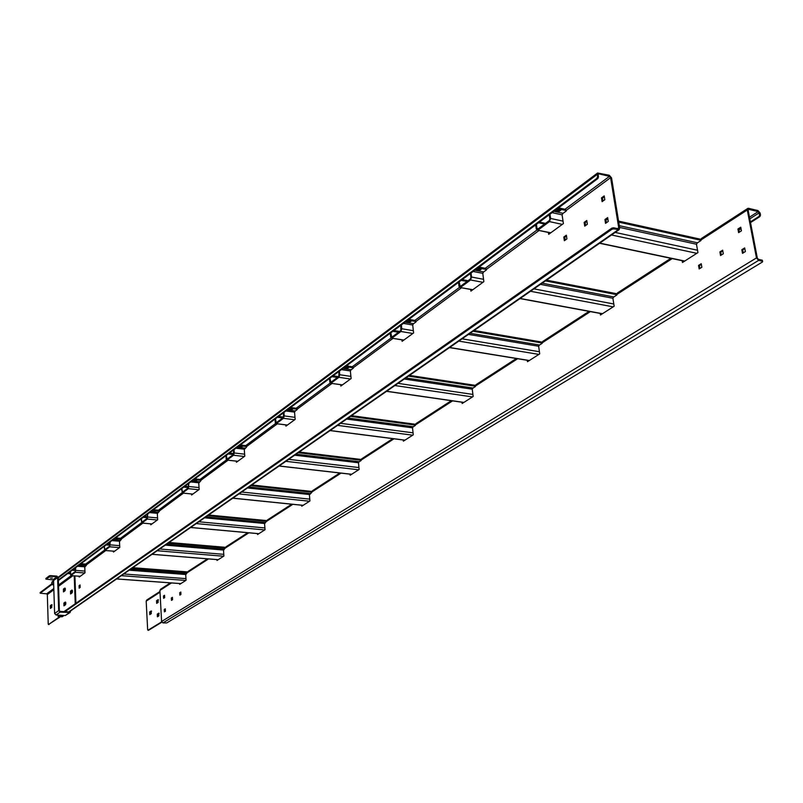 <?xml version="1.0" encoding="UTF-8"?>
<svg xmlns="http://www.w3.org/2000/svg" width="803" height="803" viewBox="0 0 803 803"><rect width="100%" height="100%" fill="white"/><g stroke="black" fill="none" stroke-linecap="round" stroke-linejoin="round"><path stroke-width="1.2" d="M65.284 588.99L65.053 590.697M80.089 585.497L79.838 587.686M606.375 222.762L605.894 219.751L607.791 218.396M602.923 201.061L602.451 198.1L604.328 196.735M585.548 225.553L585.096 222.602L586.913 221.297M565.171 240.147L564.74 237.226L566.476 235.982M72.39 591.028L72.15 592.785M65.766 602.943L65.525 604.689M549.483 233.753L549.322 232.659M471.692 290.535L471.572 289.632M402.895 340.753L402.805 339.99M341.616 385.49L341.546 384.838M286.681 425.59L286.641 425.018M63.939 611.645L611.846 228.112L613.602 227.771L613.783 228.875L619.113 229.688L619.685 228.032L611.555 177.875L609.306 175.265L597.593 172.996L597.522 176.64L598.486 176.871L597.884 178.527L58.378 580.509M608.272 221.417L607.66 217.603L604.94 219.54L605.542 223.344L608.272 221.417M604.197 195.912L601.497 197.879L602.099 201.653L604.8 199.696L604.197 195.912M587.364 224.258L586.782 220.504L584.152 222.401L584.725 226.145L587.364 224.258M566.356 235.199L563.806 237.036L564.358 240.729L566.908 238.903L566.356 235.199M79.176 588.157L79.085 585.678L80.069 584.965L80.159 587.455L79.176 588.157M71.487 593.317L71.407 591.199L72.38 590.496L72.431 592.002M64.391 591.239L64.32 589.161L65.274 588.469L65.324 589.914M64.872 605.221L64.792 603.113L65.746 602.431L65.806 603.906M548.389 232.458L548.67 234.346L563.395 223.595L562.14 215.194L562.702 213.608L566.346 210.928L565.001 209.272M470.678 289.461L470.889 291.128L483.858 281.652L482.814 273.672L483.326 272.207L486.528 269.848L485.263 268.292M401.942 339.85L402.102 341.335L413.605 332.934L412.752 325.335L413.204 323.97L416.044 321.873L414.87 320.407M340.713 384.717L340.843 386.052L351.112 378.554L350.399 371.297L350.821 370.022L353.35 368.145L352.246 366.75M285.828 424.917L285.928 426.142L295.163 419.397L294.571 412.461L294.952 411.256L297.23 409.58L296.187 408.255M236.353 461.153L236.433 462.267L244.774 456.184L244.283 449.539L246.682 446.89L245.698 445.625M191.516 493.975L191.586 495.009L199.154 489.479L198.753 483.105L200.941 480.656L200.007 479.451M150.713 523.857L150.763 524.811L157.669 519.772L157.328 513.639L159.325 511.37L158.442 510.216M113.404 551.169L113.444 552.052L119.767 547.435L119.486 541.543L121.323 539.425L120.48 538.311M79.166 576.223L79.196 577.056L85.008 572.81L84.787 567.129L86.473 565.151L85.67 564.087M613.602 227.771L617.939 228.714L618.722 227.821L610.601 177.654L609.477 176.349L598.938 173.849L598.145 174.703L598.486 176.871M478.939 268.714L477.946 268.664M558.396 209.613L557.081 209.754M478.779 268.834L478.909 269.828L476.902 269.437L478.909 269.828L480.104 268.945L478.909 269.828L479.04 270.822L481.278 269.166L478.096 268.553L475.868 270.209L479.04 270.822M408.868 320.899L408.968 321.782L407.031 321.461L408.968 321.782L409.921 321.08L408.968 321.782L409.078 322.736L411.056 321.27L407.984 320.748L406.007 322.214L409.078 322.736M346.675 367.312L346.745 368.015L344.868 367.734L347.508 367.443L346.836 368.918L348.602 367.603L345.641 367.162L343.875 368.477L346.836 368.918M290.987 408.857L291.027 409.4L289.221 409.159L291.64 408.948L291.098 410.263L292.693 409.088L289.833 408.707L288.247 409.881L291.098 410.263M240.82 446.257L239.103 446.468L241.332 446.317L240.91 447.502L242.345 446.438L239.585 446.117L238.15 447.181L240.91 447.502M195.41 480.104L193.744 480.244L195.791 480.144L195.48 481.218L196.775 480.254L194.105 479.963L192.81 480.937L195.48 481.218M154.096 510.879L152.48 510.959L154.387 510.909L154.156 511.882L155.34 510.999L152.751 510.748L151.566 511.631L154.156 511.882M116.365 538.984L114.789 539.014L116.565 539.004L116.405 539.887L117.489 539.084L114.98 538.873L113.906 539.676L116.405 539.887M81.755 564.76L80.22 564.75L81.886 564.77L81.786 565.573L82.779 564.83L80.35 564.65L79.356 565.392L81.786 565.573M556.037 210.527L558.115 210.988L559.601 209.884L558.115 210.988L558.276 212.032L560.815 210.145L557.523 209.422L554.983 211.309L558.276 212.032M62.423 616.594L58.097 616.453L59.874 615.218M64.892 611.705L612.016 229.216L611.846 228.112M58.107 615.73L58.127 616.433L58.92 615.158M613.783 228.875L612.016 229.216M53.65 583.48L51.984 584.714L52.215 581.733M597.884 178.527L596.92 178.306L58.358 579.967M596.92 178.306L597.522 176.64M53.671 584.022L52.536 584.735M563.806 237.036L564.74 237.226M584.152 222.401L585.096 222.602M601.497 197.879L602.451 198.1M604.94 219.54L605.894 219.751M79.085 585.678L79.768 585.728M71.407 591.199L72.089 591.239M64.32 589.161L64.993 589.201M64.792 603.113L65.475 603.153M557.955 209.944L558.105 210.978M738.599 232.629L737.917 229.016L740.747 227.209L741.43 230.822L738.599 232.629M699.162 268.955L698.54 265.412L701.22 263.725L701.852 267.269L699.162 268.955M165.408 611.224L165.277 608.835L164.244 609.487L164.374 611.866L165.408 611.224M163.631 598.315L164.665 597.653L164.535 595.284L163.501 595.946L163.631 598.315M172.535 599.721L172.404 597.322L171.35 597.994L171.481 600.383L172.535 599.721M179.862 595.113L180.936 594.441L180.795 592.032L179.721 592.714L179.862 595.113M719.889 251.941L722.65 250.195L723.312 253.788L720.542 255.525L719.889 251.941L720.743 252.132L721.285 255.063M741.821 249.713L744.672 247.936L745.365 251.58L742.514 253.346L741.821 249.713L742.685 249.894L743.247 252.895M179.671 583.55L179.711 584.343L186.055 580.288L185.724 574.777L188.143 571.375L207.465 558.838M216.961 559.611L217.011 560.464L223.896 556.067L223.505 550.346L226.075 546.763L247.746 532.71M257.482 533.593L257.552 534.517L265.04 529.719L264.578 523.797L267.329 520.013L291.7 504.204M301.667 505.228L301.757 506.221L309.938 500.982L309.406 494.819L311.755 492.48L312.347 490.814L339.84 472.987M350.058 474.161L350.158 475.235L359.142 469.484L358.509 463.07L358.871 461.976L361.089 460.551L361.671 458.824L392.787 438.649M403.257 439.994L403.377 441.158L413.284 434.824L412.541 428.14L412.943 426.985L415.382 425.409L415.954 423.623L451.316 400.687M462.026 402.233L462.177 403.518L473.158 396.491L472.284 389.515L472.716 388.291L475.416 386.544L475.988 384.687L516.359 358.509M527.29 360.296L527.481 361.711L539.716 353.882L538.693 346.585L539.164 345.28L542.176 343.333L542.728 341.405L589.051 311.363M600.192 313.431L600.443 315.007L614.154 306.234L612.94 298.575L613.462 297.19L616.845 295.002L617.366 293.005L670.846 258.315M682.159 260.704L682.47 262.501L697.948 252.594L696.512 244.554L697.094 243.058L700.909 240.579L701.39 238.511L747.633 208.529M750.393 221.929L759.036 216.419L759.648 214.873L760.501 215.074L760.1 213.016L758.002 210.567L748.607 208.328L747.844 208.389L747.282 209.984L756.466 257.914L758.604 260.393L762.489 261.246L762.278 260.192L762.659 261.296M762.489 261.246L762.519 261.939L166.743 622.937L162.949 622.907L161.594 621.472L159.917 590.416L160.52 589.282L170.407 582.868M164.986 611.485L165.308 609.266M164.244 597.924L164.555 595.726M172.093 599.992L172.424 597.753M180.474 594.732L180.826 592.463M701.33 264.368L699.383 265.592L699.905 268.493M722.77 250.847L720.743 252.132M740.878 227.871L738.78 229.216L739.332 232.157M744.793 248.579L742.685 249.894M350.781 474.242L350.831 474.804M403.999 440.084L404.07 440.717M462.789 402.343L462.879 403.066M528.083 360.427L528.203 361.26M601.015 313.582L601.166 314.545M682.992 260.885L683.192 262.029M759.648 214.873L758.203 211.59L748.808 209.362L748.145 210.185L757.329 258.104L758.403 259.339L762.278 260.192M760.501 215.074L759.879 216.619L759.036 216.419M738.921 229.989L741.018 228.654M750.524 222.592L759.879 216.619M738.8 229.337L740.898 227.992M180.364 592.755L179.721 592.714M172.023 598.616L172.394 598.054L171.35 597.994M164.133 595.997L163.501 595.946M164.876 609.527L164.244 609.487M699.383 265.592L698.54 265.412M738.78 229.216L737.917 229.016M534.657 225.643L535.862 225.894M700.828 239.284L618.561 221.106M565.703 209.422L558.547 207.847M700.848 240.258L618.732 222.14M608.012 219.771L606.365 219.41M566.286 210.567L557.493 208.629M562.311 224.388L549.463 221.618L550.597 218.446L549.975 214.23M536.424 224.328L537.016 228.504L537.759 229.106L549.312 220.564L549.874 218.978L549.252 214.762M535.711 224.85L536.314 229.036L537.789 230.22L550.818 232.78M549.463 221.618L538.03 230.08M72.34 590.346L71.196 591.169L70.845 593.768M63.768 591.701L64.11 589.131L65.234 588.318M50.669 608.222L51.011 605.693L52.075 604.92M75.914 603.264L74.91 575.912M51.783 584.564L40.19 593.216L46.644 593.829L47.327 594.551L48.23 624.031L49.043 624.563M48.491 624.543L60.386 616.774M65.705 602.28L64.591 603.083L64.24 605.663M64.882 590.888L64.842 588.067L63.437 589.081L63.477 591.901L64.882 590.888M50.338 605.653L50.378 608.423L51.733 607.459L51.693 604.679L50.338 605.653L51.011 605.693M48.511 624.533L59.703 616.734M75.241 603.736L74.227 575.861M70.513 591.128L71.939 590.095L71.999 592.945L70.564 593.969L70.513 591.128L71.196 591.169M63.909 603.033L65.314 602.039L65.364 604.87L63.959 605.863L63.909 603.033L64.591 603.083M70.182 573.051L68.556 572.93M70.212 573.754L67.693 573.573M40.2 592.654L40.22 593.186M51.713 583.901L40.2 592.504M151.265 613.683L149.78 614.616L149.689 611.916L151.175 610.983L151.265 613.683M158.161 602.401L158.071 599.69L156.565 600.654L156.655 603.364L158.161 602.401M160.018 592.192L146.186 601.126L147.652 629.733L148.445 630.255M161.674 621.853L147.973 630.225M158.884 615.871L157.378 616.804L157.278 614.084L158.793 613.151L158.884 615.871M156.886 603.214L157.197 600.694L158.472 599.881M164.906 610.119L165.318 609.517M161.825 622.195L148.595 630.255M164.575 595.987L164.163 596.589M151.566 611.173L150.322 611.956L150.02 614.466M159.195 613.331L157.91 614.124L157.609 616.664M146.186 601.126L146.788 600.002L159.978 591.48M457.891 282.837L458.573 282.957M616.794 293.747L546.512 280.147M485.925 268.423L479.03 267.088M616.794 294.681L545.448 280.889M486.477 269.497L477.996 267.861M482.944 282.315L470.548 279.986L471.562 277.035L471.05 273.03M459.115 281.923L460.26 286.49L470.417 278.982L470.929 277.507L470.417 273.502M458.503 282.385L458.995 286.36L460.29 287.544L472.826 289.712M470.548 279.986L460.48 287.424M542.155 342.118L474.061 330.505M415.462 320.507L408.857 319.373M542.135 343.011L473.007 331.237M416.004 321.531L407.834 320.136M412.852 333.486L400.888 331.498L401.801 328.758L401.38 324.944M390.8 332.823L391.784 337.2L400.787 330.545L400.817 325.366M390.248 333.235L390.659 337.019L391.804 338.193L403.879 340.04M400.888 331.498L391.964 338.103M475.426 385.37L409.46 375.402M352.798 366.841L346.444 365.877M475.376 386.223L408.426 376.125M353.32 367.814L345.441 366.62M350.489 379.016L338.936 377.32L339.769 374.75L339.418 371.106M329.973 378.153L330.826 382.338L338.856 376.406L338.916 371.488M329.481 378.514L329.822 382.128L330.836 383.292L342.469 384.868M338.936 377.32L330.977 383.202M415.402 424.275L351.503 415.683M296.688 408.325L290.586 407.502M415.342 425.088L350.479 416.396M297.2 409.249L289.602 408.225M294.641 419.778L283.489 418.323L284.242 415.914L283.961 412.441M275.469 418.764L276.212 422.79L283.419 417.45L283.509 412.772M275.027 419.086L275.309 422.539L276.222 423.683L287.434 425.038M283.489 418.323L276.332 423.613M361.129 459.457L299.198 452.039M246.17 445.675L240.288 444.972M361.049 460.239L298.204 452.721M246.662 446.558L239.334 445.685M244.343 456.495L233.563 455.251L234.255 452.972L234.014 449.64M226.356 455.351L226.998 459.226L233.502 454.418L233.613 449.951M225.954 455.652L226.185 458.965L227.008 460.089L237.829 461.253M233.563 455.251L227.098 460.029M311.805 491.426L251.781 484.992M200.439 479.491L194.768 478.889M311.725 492.179L250.807 485.664M200.921 480.335L193.834 479.582M198.793 489.75L188.374 488.666L188.815 483.326M181.859 488.505L182.422 492.229L188.324 487.863L188.454 483.597M181.498 488.776L182.432 493.052L192.881 494.066M188.374 488.666L182.512 493.002M266.797 520.595L208.579 515.014M158.843 510.256L153.373 509.724M266.706 521.328L207.636 515.677M159.315 511.059L152.47 510.407M157.368 519.993L147.29 519.059L147.722 513.95M141.378 518.678L141.86 522.261L147.25 518.286L147.381 514.201M141.037 518.919L141.87 523.054L151.978 523.927M147.29 519.059L141.94 523.004M225.563 547.325L169.062 542.487M120.852 538.351L115.572 537.9M225.462 548.027L168.138 543.129M121.313 539.124L114.688 538.552M119.517 547.616L109.76 546.813L110.182 541.915M104.37 546.241L104.802 549.714L109.72 546.07L109.87 542.145M104.069 546.472L104.802 550.467L114.578 551.219M109.76 546.813L104.862 550.426M187.631 571.917L132.776 567.701M86.021 564.107L80.912 563.716M187.531 572.589L131.873 568.333M86.463 564.85L80.049 564.358M84.807 572.961L75.352 572.258L75.753 567.56M70.423 571.545L70.794 574.888L75.321 571.545L75.472 567.771M70.142 571.746L70.794 575.621L80.27 576.273M75.352 572.258L70.845 575.58M52.356 578.14L50.509 578.04L52.356 578.14M53.56 580.579L54.614 613.492L58.689 610.611L57.595 577.548L56.893 576.805L50.378 576.333L45.932 579.144L52.857 579.836L53.56 580.579L57.595 577.548M70.002 611.334L69.339 611.976L60.084 611.404L59.372 610.661L58.278 577.598L56.872 576.102L50.358 575.631L50.378 576.333M58.689 610.611L60.105 612.117L70.102 612.498L65.254 615.54L56.029 614.988L54.614 613.492M70.102 612.498L70.664 610.872M49.425 576.484L49.405 575.791L45.932 578.421L45.952 579.124M49.405 575.791L50.358 575.631M486.457 269.346L539.064 230.491M415.994 321.401L461.514 287.765M353.31 367.694L392.988 338.384M297.19 409.149L331.98 383.453M246.651 446.468L277.316 423.823M200.911 480.254L228.062 460.209M159.305 510.989L183.445 493.152M121.303 539.054L142.854 523.144M86.463 564.8L105.755 550.547M618.722 227.821L617.567 228.634M566.266 210.396L610.601 177.654M104.37 550.236L85.74 564.027M609.477 176.349L565.171 209.141M536.826 230.12L485.424 268.172M459.436 287.414L415.01 320.297M391.041 338.043L352.376 366.66M330.153 383.111L296.297 408.165M275.6 423.492L245.808 445.545M226.436 459.878L200.098 479.381M181.92 492.841L158.532 510.156M141.398 522.833L120.56 538.261M598.135 174.452L598.938 173.849M61.6 616.845L63.618 615.439M68.656 611.936L618.119 229.819M597.181 174.472L58.288 577.869M53.58 581.392L51.683 582.817M52.014 584.704L52.687 584.745M208.539 558.928L187.531 572.529M248.86 532.811L225.462 547.967M292.834 504.324L266.706 521.247M341.014 473.128L311.725 492.098M394.002 438.799L361.049 460.149M452.571 400.868L415.332 424.988M517.644 358.72L475.366 386.102M590.376 311.614L542.115 342.871M672.221 258.606L616.764 294.52M747.282 209.984L700.818 240.077M161.594 621.472L756.466 257.914M171.451 582.948L159.917 590.416M748.135 209.794L748.808 209.362M758.203 211.59L749.49 217.181M758.604 260.393L162.949 622.907M528.143 360.848L528.665 360.517M601.096 314.124L601.738 313.712M683.122 261.587L683.915 261.075M749.811 218.868L759.257 212.815M697.456 242.817L619.304 225.683M563.064 213.347L553.869 211.33M544.595 224.057L538.532 222.752M552.093 212.654L562.13 214.843M619.585 227.41L696.492 244.232M697.526 250.245L615.188 232.418M563.023 221.136L550.597 218.446M538.231 228.765L537.016 228.504M696.793 253.326L611.515 234.978M599.791 243.118L684.718 261.055M47.327 594.551L53.851 589.743M58.569 586.27L72.812 575.761M71.236 575.651L58.529 585.046M53.811 588.529L46.644 593.829M63.437 589.081L64.11 589.131M157.197 600.694L156.565 600.654M150.322 611.956L149.689 611.916M157.91 614.124L157.278 614.084M613.833 296.949L542.155 283.178M483.687 271.936L474.814 270.23M467.055 281.472L461.193 280.377M473.138 271.484L482.804 273.331M540.429 284.372L612.93 298.264M613.793 303.996L533.975 288.869M483.547 279.314L471.562 277.035M460.792 286.119L459.617 285.898M613.181 306.856L530.502 291.278M520.153 298.465L602.481 313.702M539.546 345.029L470.086 333.265M413.575 323.689L405.013 322.244M398.489 332.241L392.838 331.308M403.427 323.418L412.742 324.994M468.45 334.399L538.683 346.264M539.415 351.734L462.096 338.826M413.354 330.685L401.801 328.758M392.336 336.798L391.212 336.618M538.903 354.404L458.804 341.114M449.61 347.498L529.358 360.517M473.108 388.04L405.816 377.942M351.192 369.741L342.921 368.497M337.421 377.46L331.97 376.667M341.426 369.621L350.399 370.966M404.26 379.016L472.284 389.194M472.897 394.424L398.017 383.362M350.901 376.396L339.769 374.75M331.398 381.917L330.314 381.766M472.475 396.923L394.885 385.53M386.655 391.252L463.913 402.413M413.334 426.724L348.131 418.022M295.333 410.975L287.344 409.911M282.686 417.992L277.416 417.309M285.918 410.975L294.571 412.13M346.645 419.056L412.541 427.828M413.063 432.827L340.532 423.311M294.982 417.329L284.242 415.914M276.804 422.348L275.75 422.217M412.712 435.186L337.551 425.379M330.153 430.528L404.983 440.134M359.272 461.725L296.086 454.207M245.005 448.124L237.286 447.211M233.342 454.528L228.253 453.936M235.931 448.225L244.293 449.208M294.661 455.191L358.509 462.759M358.951 467.567L288.689 459.346M244.624 454.187L234.255 452.972M227.6 458.784L226.587 458.664M358.66 469.785L285.838 461.323M279.133 465.981L351.654 474.272M310.139 493.524L248.88 487.009M199.445 481.76L191.987 480.967M188.504 487.622L183.716 487.12M190.682 481.93L198.763 482.784M247.515 487.953L309.406 494.518M309.777 499.135L241.673 492.018M199.034 487.562L189.016 486.518M183.034 491.787L182.05 491.677M309.546 501.233L238.953 493.915M232.86 498.141L303.153 505.318M265.291 522.552L205.869 516.901M158 512.354L150.783 511.662M147.511 517.724L143.185 517.323M149.539 512.595L157.338 513.328M204.564 517.805L264.589 523.496M264.9 527.942L198.853 521.779M157.569 517.925L147.882 517.022M142.482 521.809L141.529 521.729M264.709 529.93L196.243 523.586M190.682 527.461L258.857 533.674M224.188 549.162L166.522 544.253M120.139 540.299L113.143 539.706M110.001 545.247L106.137 544.926M111.948 540.6L119.506 541.232M165.267 545.117L223.515 550.055M223.776 554.341L159.697 548.991M119.677 545.659L110.312 544.876M105.414 549.262L104.49 549.182M223.615 556.238L157.187 550.738M152.088 554.281L218.245 559.671M186.386 573.633L130.387 569.367M85.409 565.934L78.634 565.422M75.572 570.511L72.14 570.26M77.479 566.276L84.797 566.828M129.183 570.2L185.734 574.496M185.955 578.622L123.742 573.984M84.937 571.094L75.863 570.411M71.417 574.436L70.523 574.376M185.824 580.428L121.333 575.661M116.636 578.923L180.876 583.6M65.254 615.54L69.369 612.679M60.105 612.117L56.029 614.988M56.893 576.805L52.857 579.836M619.113 229.688L69.098 611.966M64.049 615.469L62.333 616.664M52.115 581.804L53.56 580.72M58.217 577.227L597.593 172.996M51.984 584.714L52.667 584.765M539.435 222.08L545.508 223.385M537.789 230.22L550.607 232.93M599.57 243.269L684.497 261.196M40.17 592.534L40.19 593.216M147.943 630.235L148.575 630.275M462.197 279.625L468.059 280.729M460.29 287.544L472.656 289.833M519.983 298.586L602.3 313.822M393.912 330.515L399.563 331.448M391.804 338.193L403.738 340.141M449.459 347.599L529.217 360.607M333.094 375.824L338.545 376.627M330.836 383.292L342.349 384.948M386.544 391.332L463.783 402.494M278.581 416.446L283.66 417.108M276.222 423.683L287.333 425.108M330.053 430.599L404.883 440.205M229.437 453.053L233.844 453.575M227.008 460.089L237.748 461.313M279.053 466.041L351.563 474.332M184.921 486.227L188.635 486.618M182.432 493.052L192.81 494.116M232.79 498.191L303.082 505.368M144.389 516.429L147.511 516.72M141.87 523.054L151.918 523.968M190.622 527.501L258.797 533.714M107.341 544.032L109.961 544.243M104.802 550.467L114.528 551.26M152.038 554.321L218.195 559.711M73.344 569.357L75.532 569.528M70.794 575.621L80.22 576.303M116.596 578.953L180.826 583.63M45.901 578.451L45.932 579.144"/></g></svg>
